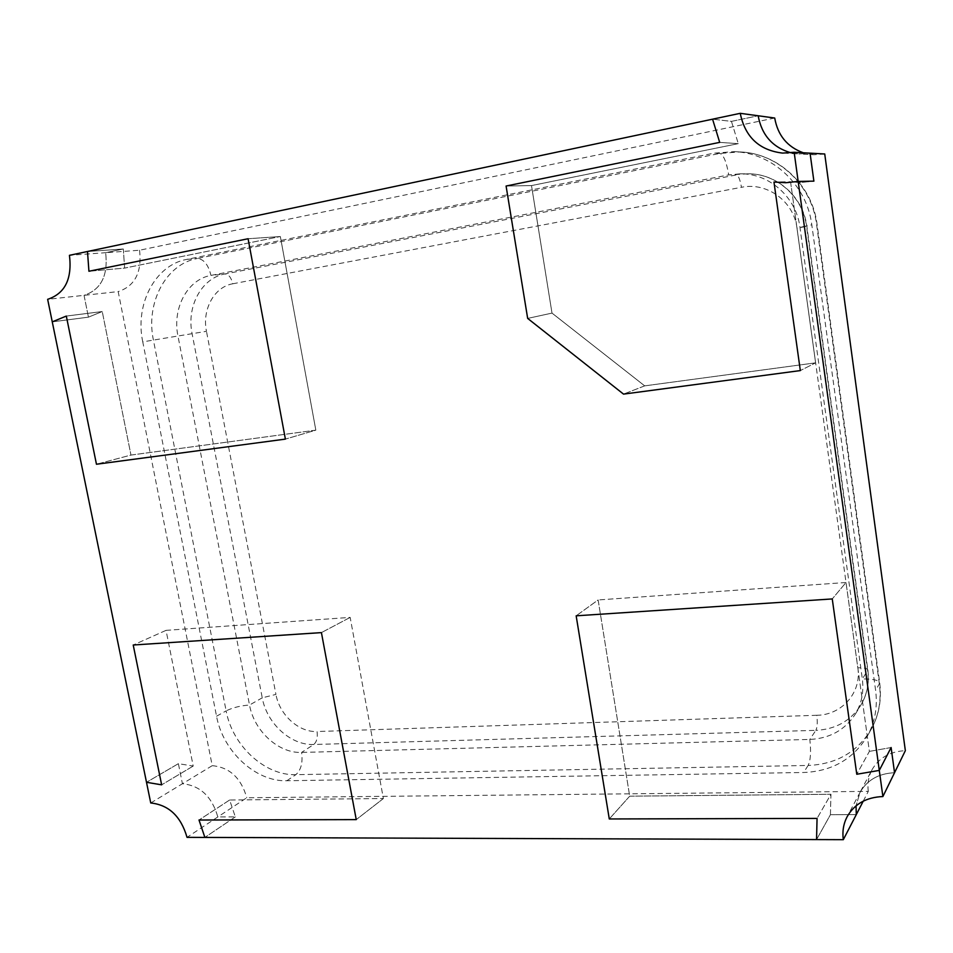 <?xml version="1.0" encoding="UTF-8"?>
<svg xmlns="http://www.w3.org/2000/svg" width="953" height="953" viewBox="0 0 953 953"><rect width="100%" height="100%" fill="white"/><g stroke="black" fill="none" stroke-linecap="round" stroke-linejoin="round"><path stroke-width="0.71" stroke-dasharray="4.76 3.57" d="M644.693 385.87L815.613 362.843L790.549 181.725L801.902 182.392L813.886 181.141L801.902 182.392L773.967 182.023L790.549 181.725L815.613 362.843L800.329 370.586L815.613 362.843L644.693 385.87L552.001 313.096L527.664 318.409L552.001 313.096L644.693 385.87L623.524 394.113L644.693 385.87M531.5 185.585L552.001 313.096L531.5 185.585L506.091 186.026L531.5 185.585L738.277 143.653L719.694 142.378L738.277 143.653L531.5 185.585M731.451 121.376L738.277 143.653L731.451 121.376L712.57 119.185L731.451 121.376L758.171 115.766L731.451 121.376M824.738 153.981L813.993 154.743L798.936 153.957L810.062 153.159L798.936 153.957L790.919 152.79L798.936 153.957L782.604 153.099M774.718 118.029L139.567 250.234L105.64 252.7C108.273 275.536 101.066 289.748 84.043 295.335L88.438 317.158L102.245 311.536L130.966 455.069L315.836 430.16L280.337 236.523L124.629 268.103L123.318 248.983L105.64 252.7C108.273 275.536 101.066 289.748 84.043 295.335L88.438 317.158L52.26 321.852L88.438 317.158L102.245 311.536L66.317 316.074L102.245 311.536L130.966 455.069L96.456 464.242L130.966 455.069L315.836 430.16L285.388 439.107L315.836 430.16L280.337 236.523L248.09 238.738L280.337 236.523L124.629 268.103L88.927 271.26L124.629 268.103L123.318 248.983L87.485 251.497L123.318 248.983L105.64 252.7L69.45 255.321M150.741 802.974L182.428 783.747C200.154 785.51 211.959 796.577 217.82 816.947L235.32 816.888L229.637 800.008L383.38 798.543L350.168 617.401L166.048 630.362L193.209 766.057L178.378 763.675L182.428 783.747C200.154 785.51 211.959 796.577 217.82 816.947L235.32 816.888L229.637 800.008L383.38 798.543L350.168 617.401L166.048 630.362L193.209 766.057L178.378 763.675L182.428 783.747L212.233 765.676L118.184 291.594L47.65 299.325M863.239 801.151L868.302 791.359L246.779 797.756L187.026 837.353M235.32 816.888L204.883 837.425L235.32 816.888M229.637 800.008L198.998 820.021L229.637 800.008M383.38 798.543L356.243 819.616L383.38 798.543M350.168 617.401L321.423 632.613L350.168 617.401M166.048 630.362L133.217 645.014L166.048 630.362M193.209 766.057L161.641 784.843L193.209 766.057M178.378 763.675L146.5 782.294L178.378 763.675M868.302 791.359C867.29 783.676 868.493 776.528 871.924 769.917L859.999 792.443L856.044 805.833L859.999 792.443C867.087 780.042 878.606 773.467 894.545 772.716C878.606 773.467 867.087 780.042 859.999 792.443L847.122 816.745M830.42 814.708L856.282 814.612L830.42 814.708L816.554 839.581L830.42 814.708L830.945 794.266L817.055 818.413L830.945 794.266L830.42 814.708M629.695 796.184L830.945 794.266L629.695 796.184L609.277 818.961L629.695 796.184L598.139 599.949L576.16 615.817L598.139 599.949L629.695 796.184M846.014 582.497L598.139 599.949L846.014 582.497L832.255 598.937L846.014 582.497L869.386 751.381L856.771 774.253L869.386 751.381L846.014 582.497M891.115 747.533L869.386 751.381L891.115 747.533M142.759 341.865C134.707 304.531 154.958 265.101 186.8 259.371L714.035 153.159L734.215 151.646C772.466 152.897 806.941 184.989 811.801 224.837L875.628 690.508C877.749 707.221 874.914 722.553 867.111 736.502C852.911 759.386 831.755 771.382 803.617 772.49L286.841 780.745C255.678 781.853 222.871 751.309 216.545 716.215L142.759 341.865L177.961 336.016C172.088 308.403 187.419 279.443 210.958 275.405L728.711 174.911L740.231 173.815C769.357 173.315 796.279 197.152 799.948 227.291L862.334 679.012C863.978 691.926 861.607 703.707 855.198 714.333C844.775 730.117 829.634 738.48 809.8 739.433L301.601 752.417C278.55 753.478 254.094 730.999 249.519 705.029L177.961 336.016L206.467 331.322C201.905 309.582 214.187 286.889 232.758 283.791C231.222 277.514 228.613 274.226 224.932 273.964C201.607 277.954 186.359 306.509 192.113 333.753L262.254 697.822L275.941 694.403L206.467 331.322M871.924 769.917C878.809 757.885 889.947 751.464 905.35 750.654M813.993 154.743L803.26 152.778M139.567 250.234C142.021 272.367 134.897 286.15 118.184 291.594M212.233 765.676C229.613 767.284 241.121 777.97 246.779 797.756M186.8 259.371L197.307 258.477C165.679 264.16 145.487 303.197 153.421 340.15L226.135 710.867C232.699 707.638 240.49 705.685 249.519 705.029L262.254 697.822C266.745 723.458 290.915 745.591 313.751 744.484L815.863 730.355L809.8 739.433C811.206 751.417 810.658 760.089 808.132 765.45C835.972 764.294 856.914 752.394 870.959 729.736C878.69 715.929 881.501 700.765 879.405 684.242L816.554 224.205C811.765 184.858 777.708 153.171 739.873 151.932L719.92 153.421L197.307 258.477C203.775 259.049 208.326 264.684 210.958 275.405L224.932 273.964L736.443 174.911C738.515 175.662 740.183 179.795 741.446 187.3C766.974 181.809 793.861 201.333 796.994 228.16L806.56 226.385C802.974 196.771 776.492 173.339 747.795 173.827L728.711 174.911C726.543 162.07 723.613 154.898 719.92 153.421L714.035 153.159M216.545 716.215L226.135 710.867C232.365 745.627 264.91 775.825 295.859 774.67L808.132 765.45L803.617 772.49M286.841 780.745L295.859 774.67C301.053 770.048 302.971 762.626 301.601 752.417L313.751 744.484C316.741 741.875 317.849 737.551 317.051 731.523C298.849 732.5 279.491 714.881 275.941 694.403M796.994 228.16L857.831 667.815C863.93 667.648 867.278 668.387 867.873 670.03L862.334 679.012C872.865 678.762 878.666 680.108 879.726 683.039L875.628 690.508M857.831 667.815C861.774 692.521 841.821 715.048 816.792 715.286C817.614 722.338 817.305 727.365 815.863 730.355C835.412 729.367 850.338 721.099 860.619 705.53C866.932 695.047 869.291 683.444 867.671 670.721L806.56 226.385L799.948 227.291L811.801 224.837M816.792 715.286L317.051 731.523M232.758 283.791L741.446 187.3M734.215 151.646L739.873 151.932C777.577 153.111 812.182 184.441 817.055 224.146L879.726 683.039C881.835 700.038 878.904 715.608 870.959 729.736L867.111 736.502M740.231 173.815L747.795 173.827C776.111 173.255 803.141 196.223 806.869 226.349L867.873 670.03C869.481 683.063 867.063 694.904 860.619 705.53L855.198 714.333"/><path stroke-width="1.43" d="M803.26 152.778C787.273 146.905 777.755 135.326 774.718 118.029L758.171 115.766C761.721 135.1 772.633 147.441 790.919 152.79C772.633 147.441 761.721 135.1 758.171 115.766L740.243 113.324L712.57 119.185L719.694 142.378L506.091 186.026L527.664 318.409L623.524 394.113L800.329 370.586L773.967 182.023L785.748 182.726L798.173 181.427L794.159 152.266L782.604 153.099C759.207 150.276 745.091 137.018 740.243 113.324M882.883 796.553L879.285 770.405L856.771 774.253L832.255 598.937L576.16 615.817L609.277 818.961L817.055 818.413L816.554 839.581L843.31 839.676C842.202 831.433 843.465 823.785 847.122 816.745C854.448 803.951 866.372 797.22 882.883 796.553L894.545 772.716L891.115 747.533L894.545 772.716L905.35 750.654L824.738 153.981L810.062 153.159L813.886 181.141L798.173 181.427L813.886 181.141L810.062 153.159L794.159 152.266M52.26 321.852L66.317 316.074L96.456 464.242L285.388 439.107L248.09 238.738L88.927 271.26L87.485 251.497L69.45 255.321C72.261 278.919 64.995 293.584 47.65 299.325L52.26 321.852L66.317 316.074L96.456 464.242L285.388 439.107L248.09 238.738L88.927 271.26L87.485 251.497L712.57 119.185L719.694 142.378L506.091 186.026L527.664 318.409L623.524 394.113L800.329 370.586L773.967 182.023L785.748 182.726L798.173 181.427L879.285 770.405L856.771 774.253L832.255 598.937L576.16 615.817L609.277 818.961L817.055 818.413L816.554 839.581L204.883 837.425L198.998 820.021L356.243 819.616L321.423 632.613L133.217 645.014L161.641 784.843L146.5 782.294L150.741 802.974C168.836 804.904 180.939 816.364 187.026 837.353L204.883 837.425L198.998 820.021L356.243 819.616L321.423 632.613L133.217 645.014L161.641 784.843L146.5 782.294L52.26 321.852M863.239 801.151L856.282 814.612L856.044 805.833L856.282 814.612L843.31 839.676M891.115 747.533L879.285 770.405L891.115 747.533"/></g></svg>
